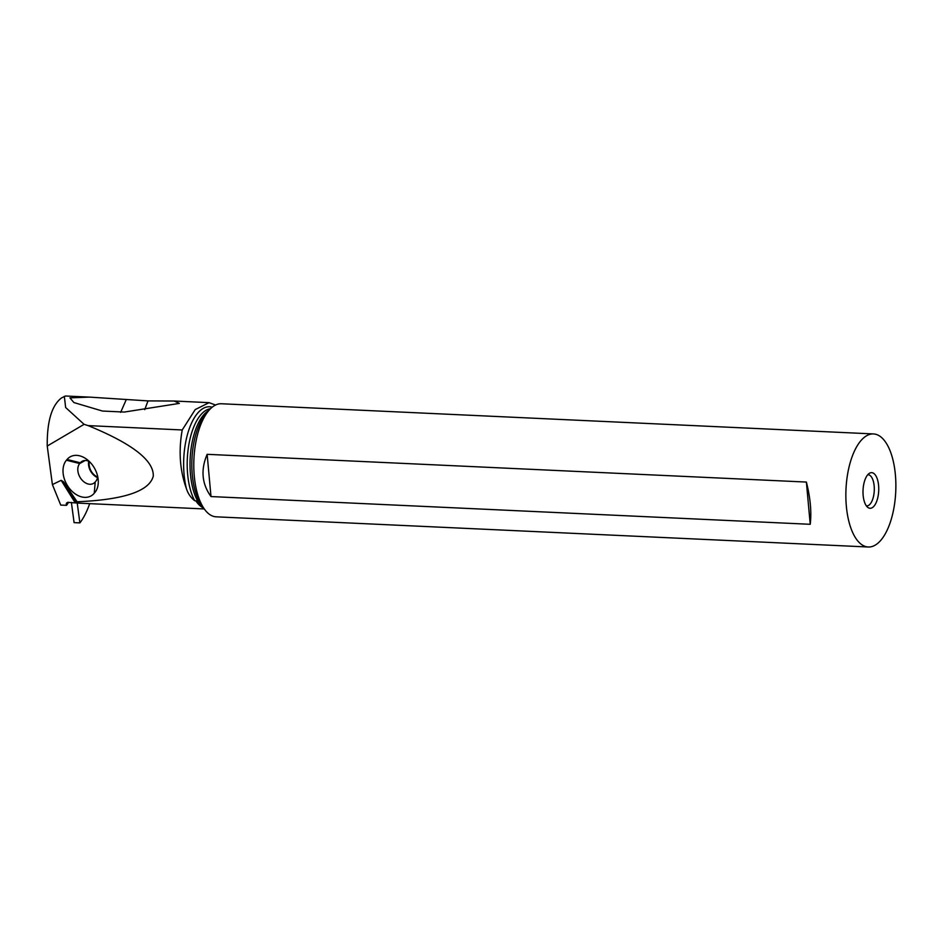 <?xml version="1.0" encoding="UTF-8"?>
<svg xmlns="http://www.w3.org/2000/svg" width="943" height="943" viewBox="0 0 943 943"><rect width="100%" height="100%" fill="white"/><g stroke="black" fill="none" stroke-linecap="round" stroke-linejoin="round"><path stroke-width="1.41" d="M89.679 503.645A68.356 30.07 -87.4 0 1 80.049 522.693A79.766 35.091 -87.4 0 1 79.884 522.894L74.084 522.622L71.385 502.419M79.884 522.894L77.232 503.067M68.426 502.277C66.47 502.548 65.845 503.562 66.529 505.318L60.741 505.083L52.395 484.584L61.154 480.329L63.452 481.743L77.114 501.77L77.173 503.067L67.707 502.336M89.467 397.109L148.016 400.905L174.149 401.023L179.347 403.404L124.311 412.056L102.433 411.042L73.896 402.555L69.923 397.863L89.467 397.109L65.515 396.001L61.543 397.911C51.747 405.372 46.973 421.415 47.233 446.027L52.395 484.584M66.599 505.295L66.54 505.354A58.69 25.815 92.6 0 0 66.599 505.295L68.591 502.313M47.233 446.027L84.092 424.338L88.147 425.611C132.173 443.611 153.886 460.443 153.285 476.109C149.43 491.197 124.04 499.755 77.114 501.77M94.878 492.505A21.972 15.607 -119.2 0 0 98.202 479.775A21.972 15.607 -119.2 0 0 86.78 459.324A21.972 15.607 -119.2 0 0 67.059 459.465L66.423 460.219A21.972 15.607 -119.2 0 0 69.994 489.111A21.972 15.607 -119.2 0 0 94.241 493.26L95.219 481.979A12.259 8.699 60.8 0 1 93.428 483.464A12.259 8.699 60.8 0 1 81.687 479.657A12.259 8.699 60.8 0 1 79.707 463.543L80.332 462.801A12.259 8.699 60.8 0 1 82.112 461.304A12.259 8.699 60.8 0 1 89.314 461.481M64.324 396.319L65.656 407.529L84.092 424.338M203.594 508.053A55.13 24.247 -87.4 0 1 195.743 500.745L194.694 500.698C190.769 497.621 188.011 493.625 186.431 488.71C179.842 470.533 178.439 450.954 182.235 429.961L88.147 425.611M182.235 429.961L195.213 409.58L209.075 402.661L215.582 405.019M195.743 500.745L200.022 504.741A51.252 22.549 -87.4 0 1 190.451 454.267A51.252 22.549 -87.4 0 1 208.191 410.842A51.252 22.549 -87.4 0 1 208.91 410.405M203.712 508.159L200.022 504.741M868.255 546.999L216.171 516.823A56.592 24.895 -87.4 0 1 204.325 509.008A56.592 24.895 -87.4 0 1 193.916 459.135A56.592 24.895 -87.4 0 1 208.886 410.441A56.592 24.895 -87.4 0 1 213.849 405.997A56.592 24.895 -87.4 0 1 221.405 403.757L873.489 433.933A56.592 24.895 -87.4 0 1 895.85 483.052A56.592 24.895 -87.4 0 1 875.811 544.759A56.592 24.895 -87.4 0 1 868.255 546.999A56.592 24.895 -87.4 0 1 845.883 497.88A56.592 24.895 -87.4 0 1 865.933 436.173A56.592 24.895 -87.4 0 1 873.489 433.933M207.142 454.326L806.383 482.062C810.402 498.034 811.687 512.108 810.226 524.296L210.996 496.56C201.849 483.889 200.576 469.814 207.142 454.326L210.996 496.56M869.316 473.362A17.823 7.839 92.6 0 0 863.034 490.254A17.823 7.839 92.6 0 0 867.866 507.44A17.823 7.839 92.6 0 0 872.428 507.57A17.823 7.839 92.6 0 0 878.605 485.633A17.823 7.839 92.6 0 0 869.446 473.28A17.823 7.839 92.6 0 0 869.316 473.362M867.784 474.73A15.595 6.86 -87.4 0 1 868.126 474.73A15.595 6.86 -87.4 0 1 874.291 488.262A15.595 6.86 -87.4 0 1 868.774 505.271A15.595 6.86 -87.4 0 1 866.688 505.884A15.595 6.86 -87.4 0 1 866.346 505.849M120.645 412.35L126.138 399.891M144.715 409.651L148.016 400.905M810.226 524.296L806.383 482.062M89.444 461.599A11.139 7.909 -119.2 0 0 92.697 473.315A11.139 7.909 -119.2 0 0 97.636 476.969M97.518 477.594A12.259 8.699 60.8 0 1 92.379 473.692A12.259 8.699 60.8 0 1 88.713 461.21M97.695 476.486A12.259 8.699 60.8 0 1 95.844 481.225M61.154 480.329L75.075 502.584M63.452 481.743L76.619 502.796M186.431 488.71A53.032 23.327 -87.4 0 1 202.439 408.873A53.032 23.327 -87.4 0 1 212.14 407.235M194.694 500.698A51.252 22.549 -87.4 0 1 187.987 450.589A51.252 22.549 -87.4 0 1 205.362 410.712A51.252 22.549 -87.4 0 1 210.454 408.755M204.325 509.008L201.554 505.13A52.289 23.009 -87.4 0 1 191.948 459.041A52.289 23.009 -87.4 0 1 205.774 414.048L208.886 410.441M85.165 460.502L79.707 463.543L66.423 460.219M84.316 460.573L80.332 462.801L67.059 459.465M95.219 481.979L94.241 493.26M209.075 402.649L174.149 401.023M77.173 503.067L204.277 508.949"/></g></svg>
